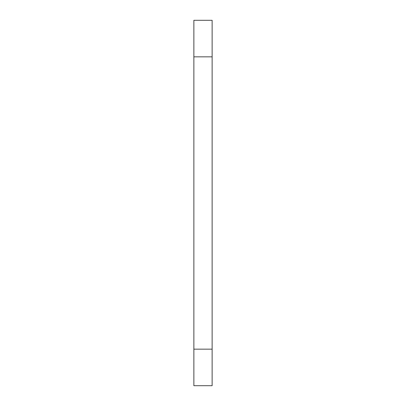 <?xml version="1.0" encoding="UTF-8"?>
<svg xmlns="http://www.w3.org/2000/svg" width="406" height="406" viewBox="0 0 406 406"><rect width="100%" height="100%" fill="white"/><g stroke="black" fill="none" stroke-linecap="round" stroke-linejoin="round"><path stroke-width="0.61" d="M193.865 56.84L193.865 20.3L193.865 56.84L212.135 56.84L212.135 20.3L212.135 385.7L212.135 349.16L193.865 349.16L193.865 385.7L193.865 56.84L193.865 349.16L212.135 349.16L212.135 56.84L193.865 56.84M193.865 20.3L212.135 20.3M193.865 385.7L212.135 385.7"/></g></svg>

